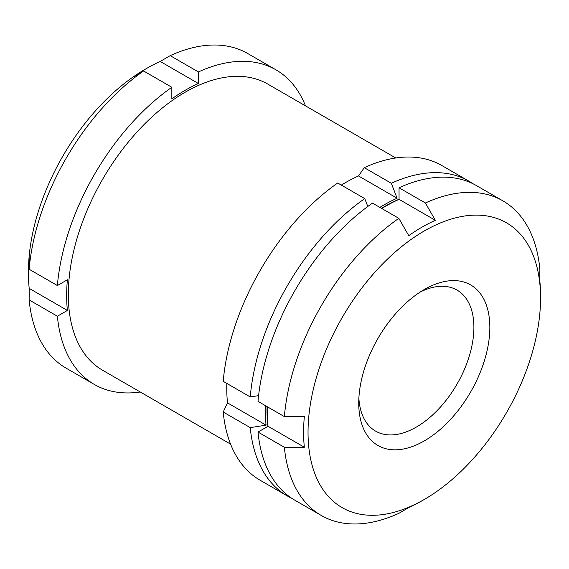 <?xml version="1.0" encoding="UTF-8"?>
<svg xmlns="http://www.w3.org/2000/svg" width="569" height="569" viewBox="0 0 569 569"><rect width="100%" height="100%" fill="white"/><g stroke="black" fill="none" stroke-linecap="round" stroke-linejoin="round"><path stroke-width="0.85" d="M398.826 218.34L372.475 203.119A181.639 104.867 -60 0 0 258.013 401.38L284.365 416.593A181.639 104.867 -60 0 1 398.826 218.34L408.784 235.658A167.549 96.737 -60 0 1 435.356 220.317L399.047 199.349L399.047 187.777A181.639 104.867 -60 0 1 476.58 185.658L502.932 200.871A181.639 104.867 -60 0 1 539.86 269.08L539.803 280.617A167.549 96.737 -60 0 1 540.55 295.524L540.55 298.085A164.413 94.923 -60 0 1 424.296 499.454A164.413 94.923 -60 0 1 308.035 432.333A164.413 94.923 -60 0 1 424.289 230.964A164.413 94.923 -60 0 1 540.55 298.085M226.818 383.414A167.549 96.737 120 0 0 227.5 402.873L223.212 412.02A181.703 104.909 -60 0 0 260.154 480.257L287.181 495.862A181.703 104.909 -60 0 1 250.239 427.625L223.212 412.02M258.582 395.64L250.239 396.942L223.212 381.337A181.703 104.909 -60 0 1 337.716 183.005L364.75 198.609L367.794 206.49M379.864 207.386A167.549 96.737 -60 0 1 397.098 198.225L391.323 183.268L364.288 167.663L358.513 175.949A167.549 96.737 120 0 0 341.322 185.089M364.288 167.663A181.703 104.909 -60 0 1 441.857 165.536L468.884 181.148A181.703 104.909 -60 0 1 473.017 183.759M57.377 316.229L67.398 310.439A167.549 96.737 120 0 1 67.398 279.756L57.377 285.546L29.14 269.244L29.197 257.7A167.549 96.737 120 0 0 28.45 273.476A167.549 96.737 120 0 0 29.197 288.391L29.14 299.927A181.646 104.874 -60 0 0 66.068 368.136L94.305 384.438A181.646 104.874 -60 0 1 57.377 316.229L29.14 299.927M29.14 269.244A181.646 104.874 -60 0 1 143.608 70.983L133.644 76.801A167.549 96.737 120 0 1 134.668 76.075A167.549 96.737 120 0 1 146.923 68.266A167.549 96.737 120 0 1 160.216 61.459L170.181 55.641A181.646 104.874 -60 0 1 247.714 53.522L275.951 69.816A181.646 104.874 -60 0 1 305.489 105.855M28.45 273.476L28.45 271.562A165.202 95.379 -60 0 1 133.182 76.929A165.202 95.379 -60 0 1 145.266 69.226L146.923 68.266M435.356 220.317L425.399 202.991L399.047 187.777M424.296 499.454L422.077 500.734A167.549 96.737 -60 0 1 408.784 507.541L398.826 513.359A181.639 104.867 -60 0 1 321.293 515.478A181.639 104.867 -60 0 1 284.365 447.277L258.013 432.063A181.639 104.867 -60 0 0 294.941 500.265L321.293 515.478M57.377 285.546A181.646 104.874 -60 0 1 171.838 87.285L171.838 98.857A167.549 96.737 120 0 1 198.41 83.515L198.41 71.943L170.181 55.641M198.41 71.943A181.646 104.874 -60 0 1 275.951 69.816M140.287 391.998A181.646 104.874 -60 0 1 94.305 384.438M230.573 444.126L102.527 370.199A165.202 95.379 -60 0 1 102.527 179.441A165.202 95.379 -60 0 1 267.729 84.056L395.782 157.99M171.838 87.285L143.608 70.983M391.323 183.268A181.703 104.909 -60 0 1 468.884 181.148M291.513 498.131A181.703 104.909 -60 0 1 287.181 495.862M267.928 426.337A166.041 95.862 -60 0 1 267.053 406.6M381.514 208.339A166.041 95.862 -60 0 1 399.047 199.235M250.239 396.942A181.703 104.909 -60 0 1 364.75 198.609M250.239 427.625L266.079 425.15A167.549 96.737 -60 0 1 265.396 405.64M425.399 202.991A181.639 104.867 -60 0 1 502.932 200.871M284.365 447.277L304.344 447.241A167.549 96.737 -60 0 1 303.597 432.333A167.549 96.737 -60 0 1 304.344 416.558L284.365 416.593M304.344 447.241L268.027 426.273L258.013 432.063M268.027 426.273A167.549 96.737 -60 0 1 267.352 406.764M381.813 208.51A167.549 96.737 -60 0 1 399.047 199.349M420.178 292.046A81.424 47.014 -60 0 1 457.028 290.09A81.424 47.014 -60 0 1 457.035 384.111A81.424 47.014 -60 0 1 375.611 431.124A81.424 47.014 -60 0 1 358.875 398.229M358.74 403.051A92.697 53.522 -60 0 1 424.289 289.521A92.697 53.522 -60 0 1 489.838 327.367A92.697 53.522 -60 0 1 424.289 440.897A92.697 53.522 -60 0 1 358.74 403.051M397.098 198.225L358.513 175.949M266.079 425.15L227.5 402.873M198.41 83.515L160.216 61.459M67.398 310.439L29.197 288.391"/></g></svg>
